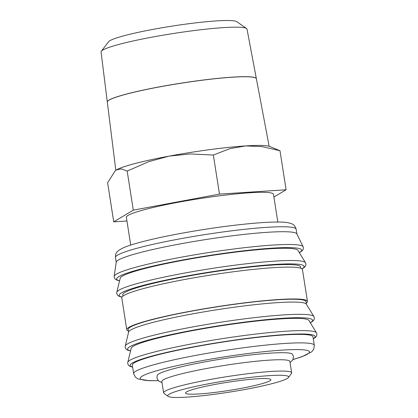 <?xml version="1.0" encoding="UTF-8"?>
<svg xmlns="http://www.w3.org/2000/svg" width="418" height="418" viewBox="0 0 418 418"><rect width="100%" height="100%" fill="white"/><g stroke="black" fill="none" stroke-linecap="round" stroke-linejoin="round"><path stroke-width="0.63" d="M291.659 372.804L289.888 361.471A64.8 6.218 171.1 0 0 286.931 360.133A64.8 6.218 171.1 0 0 215.651 366.873A64.8 6.218 171.1 0 0 161.844 381.524L163.621 392.852A64.8 6.218 -8.9 0 1 217.428 378.201A64.8 6.218 -8.9 0 1 288.702 371.466A64.8 6.218 -8.9 0 1 291.659 372.804A64.8 6.218 -8.9 0 1 291.456 373.441L288.462 377.501A61.2 5.868 -8.9 0 1 234.953 391.222A61.2 5.868 -8.9 0 1 170.523 397.1A61.2 5.868 -8.9 0 1 168.099 396.353A61.2 5.868 -8.9 0 1 215.678 382.496A61.2 5.868 -8.9 0 1 285.865 375.636A61.2 5.868 -8.9 0 1 288.462 377.501M116.23 262.18A91.443 8.773 -8.9 0 1 193.482 241.547A91.443 8.773 -8.9 0 1 292.741 232.262A91.443 8.773 -8.9 0 1 296.832 233.897L303.128 246.777A95.67 9.175 -8.9 0 0 298.844 245.063A95.67 9.175 -8.9 0 0 180.273 257.389A95.67 9.175 -8.9 0 0 114.177 276.366L116.23 262.18M116.81 292.26A95.56 9.165 -8.9 0 1 116.821 292.208A95.56 9.165 -8.9 0 1 182.812 273.403A95.56 9.165 -8.9 0 1 301.253 261.088A95.56 9.165 -8.9 0 1 305.448 262.671A95.56 9.165 -8.9 0 1 305.48 262.713M116.815 292.239L120.222 278.158A90.001 8.632 -8.9 0 1 196.685 257.859A90.001 8.632 -8.9 0 1 293.938 248.799A90.001 8.632 -8.9 0 1 297.919 250.33L305.464 262.697M122.96 296.09L122.756 294.789A90.001 8.632 -8.9 0 1 197.489 274.443A90.001 8.632 -8.9 0 1 296.487 265.085A90.001 8.632 -8.9 0 1 300.589 266.945L300.793 268.241M128.43 331.019A91.443 8.773 -8.9 0 1 126.769 329.708A91.443 8.773 -8.9 0 1 202.693 309.033A91.443 8.773 -8.9 0 1 303.275 299.528A91.443 8.773 -8.9 0 1 307.444 301.415A91.443 8.773 -8.9 0 1 306.263 303.17M126.769 329.708L121.779 297.846A91.443 8.773 -8.9 0 1 197.704 277.171A91.443 8.773 -8.9 0 1 298.285 267.666A91.443 8.773 -8.9 0 1 302.454 269.553L307.444 301.415M125.243 346.052L128.65 331.97A90.001 8.632 -8.9 0 1 205.107 311.671A90.001 8.632 -8.9 0 1 302.36 302.611A90.001 8.632 -8.9 0 1 306.342 304.142L313.892 316.51M128.608 332.148L128.19 329.483A90.001 8.632 -8.9 0 1 202.918 309.137A90.001 8.632 -8.9 0 1 301.916 299.779A90.001 8.632 -8.9 0 1 306.023 301.639L306.441 304.299M125.238 346.073A95.56 9.165 -8.9 0 1 125.248 346.02A95.56 9.165 -8.9 0 1 191.235 327.216A95.56 9.165 -8.9 0 1 309.675 314.9A95.56 9.165 -8.9 0 1 313.876 316.483A95.56 9.165 -8.9 0 1 313.908 316.525M127.788 362.359A95.56 9.165 -8.9 0 1 127.798 362.307A95.56 9.165 -8.9 0 1 193.79 343.502A95.56 9.165 -8.9 0 1 312.225 331.187A95.56 9.165 -8.9 0 1 316.426 332.77A95.56 9.165 -8.9 0 1 316.457 332.812M127.793 362.333L131.2 348.251A90.001 8.632 -8.9 0 1 207.662 327.958A90.001 8.632 -8.9 0 1 304.91 318.897A90.001 8.632 -8.9 0 1 308.897 320.428L316.442 332.791M132.313 365.113A91.443 8.773 -8.9 0 1 208.237 344.437A91.443 8.773 -8.9 0 1 308.818 334.928A91.443 8.773 -8.9 0 1 312.988 336.819L314.32 345.315A91.443 8.773 -8.9 0 0 310.151 343.424A91.443 8.773 -8.9 0 0 196.815 355.211A91.443 8.773 -8.9 0 0 133.64 373.608L132.313 365.113M168.099 396.353L164.008 393.395A64.8 6.218 -8.9 0 1 163.621 392.852M273.905 197.071L286.1 189.777L219.481 194.114L133.3 210.149L113.738 221.848L107.619 182.781L115.216 170.737L116.314 169.974L121.293 168.867L127.182 171.082L148.693 161.677L169.185 156.107A79.201 7.597 -8.9 0 1 245.585 145.919A79.201 7.597 -8.9 0 1 267.348 145.898A79.201 7.597 -8.9 0 1 269.667 146.457L279.982 150.71L261.898 146.582L245.585 145.919L229.806 148.672L213.363 155.047L190.211 153.949L169.185 156.107A79.201 7.597 -8.9 0 0 116.314 169.974A79.201 7.597 -8.9 0 0 115.368 170.617L115.216 170.737M107.316 102.049A75.439 7.237 -8.9 0 1 107.311 102.013L101.072 51.973A73.855 7.085 -8.9 0 1 101.328 51.242A73.855 7.085 -8.9 0 1 165.998 34.689A73.855 7.085 -8.9 0 1 243.642 27.614A73.855 7.085 -8.9 0 1 246.542 28.502A73.855 7.085 -8.9 0 1 247.007 29.119L256.365 78.673A75.439 7.237 -8.9 0 1 256.375 78.709M101.328 51.242L108.534 41.763A65.229 6.254 -8.9 0 1 165.653 27.149A65.229 6.254 -8.9 0 1 234.221 20.9A65.229 6.254 -8.9 0 1 236.781 21.684L246.542 28.502M269.14 146.279L256.38 78.741A75.439 7.237 171.1 0 0 252.942 77.205A75.439 7.237 171.1 0 0 170.074 85.032A75.439 7.237 171.1 0 0 107.316 102.086L115.817 170.293M107.311 102.013A75.439 7.237 -8.9 0 1 170.063 84.958A75.439 7.237 -8.9 0 1 252.932 77.137A75.439 7.237 -8.9 0 1 256.365 78.673M130.714 245.073L126.367 217.329A74.451 7.143 -8.9 0 1 188.184 200.499A74.451 7.143 -8.9 0 1 270.075 192.755A74.451 7.143 -8.9 0 1 273.471 194.297L277.818 222.036M187.483 393.944A43.2 4.143 -8.9 0 1 185.514 393.051A43.2 4.143 -8.9 0 1 221.383 383.285A43.2 4.143 -8.9 0 1 268.905 378.792A43.2 4.143 -8.9 0 1 270.874 379.685A43.2 4.143 -8.9 0 1 235.005 389.451A43.2 4.143 -8.9 0 1 187.483 393.944M162.012 382.595L158.641 381.007L156.912 377.945L157.199 375.354A68.542 6.573 -8.9 0 1 215.928 359.919A68.542 6.573 -8.9 0 1 289.46 353.105A68.542 6.573 -8.9 0 1 292.422 354.177L293.488 356.554L292.778 360.002L290.055 362.547M113.738 221.848L126.941 220.991M219.481 194.114L213.363 155.047M286.1 189.777L279.982 150.71M133.3 210.149L127.182 171.082M119.595 280.75A93.601 8.977 -8.9 0 1 181.313 260.231A93.601 8.977 -8.9 0 1 271.789 248.177A93.601 8.977 -8.9 0 1 299.309 252.608M122.025 297.005A93.601 8.977 -8.9 0 1 183.868 276.517A93.601 8.977 -8.9 0 1 301.963 268.826M130.573 350.848A93.601 8.977 -8.9 0 1 192.29 330.33A93.601 8.977 -8.9 0 1 282.767 318.276A93.601 8.977 -8.9 0 1 310.281 322.706M132.605 367.004A93.601 8.977 -8.9 0 1 194.84 346.611A93.601 8.977 -8.9 0 1 313.286 338.711M116.214 262.316L115.457 257.488A91.443 8.773 -8.9 0 1 178.632 239.091A91.443 8.773 -8.9 0 1 291.968 227.303A91.443 8.773 -8.9 0 1 296.137 229.195L296.895 234.023M158.213 380.594A85.68 8.219 -8.9 0 1 144.126 380.15A85.68 8.219 -8.9 0 1 199.412 361.142A85.68 8.219 -8.9 0 1 293.723 349.605A85.68 8.219 -8.9 0 1 293.06 359.475M303.128 246.777L303.4 247.644L303.066 249.598L302.146 250.821L299.382 252.728M305.448 262.671L305.95 263.925L305.621 265.885L304.696 267.107L302.089 268.931M313.876 316.483L314.378 317.737L314.043 319.697L313.124 320.92L310.36 322.827M316.426 332.77L316.928 334.024L316.593 335.978L315.674 337.201L313.317 338.888M127.798 362.307L127.709 363.655L128.624 365.416L129.873 366.299L132.637 367.182M125.248 346.02L125.16 347.368L126.074 349.129L127.323 350.012L130.536 350.984M116.821 292.208L116.732 293.556L117.646 295.317L118.895 296.2L121.936 297.141M114.177 276.366L114.182 277.275L115.096 279.031L116.345 279.914L119.564 280.891M115.457 257.488C115.467 252.524 116.826 252.132 119.386 249.927L122.505 248.198C125.546 246.782 129.669 245.314 134.878 243.783C146.222 240.47 161.024 237.105 179.291 233.693C206.069 228.777 231.044 225.286 254.228 223.222C264.986 222.303 273.659 221.921 280.248 222.068C285.05 222.073 288.911 222.663 291.821 223.834C293.844 224.518 295.28 226.305 296.137 229.195M158.276 380.662L149.529 380.73L137.956 378.964L135.375 377.135L133.64 373.608M293.018 359.564L301.566 356.883L311.807 351.773L313.756 349.187L314.32 345.315"/></g></svg>
